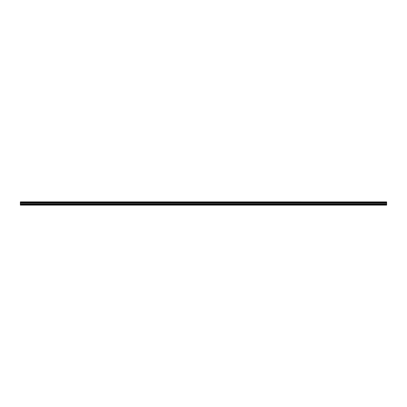 <?xml version="1.0" encoding="UTF-8"?>
<svg xmlns="http://www.w3.org/2000/svg" width="407" height="407" viewBox="0 0 407 407"><rect width="100%" height="100%" fill="white"/><g stroke="black" fill="none" stroke-linecap="round" stroke-linejoin="round"><path stroke-width="0.61" d="M20.35 202.549L20.35 202.248L386.65 202.248L386.65 202.549L20.35 202.549L386.65 202.584L386.65 202.971L20.35 203.001L386.65 202.971M20.35 202.584L20.35 202.971M20.35 205.123L386.65 205.123L386.65 204.324L20.35 204.324L20.35 205.123M20.35 203.001L20.35 204.324M20.35 201.908L386.65 201.908L20.35 201.877L20.35 202.248M386.65 203.001L386.65 204.324M386.65 201.908L386.65 202.208L20.35 202.208M20.35 204.93L386.65 204.93M20.35 204.36L386.65 204.36M20.35 203.973L386.65 203.973M386.65 203.902L20.35 203.902M20.35 203.098L386.65 203.098M20.35 203.027L386.65 203.027"/></g></svg>
